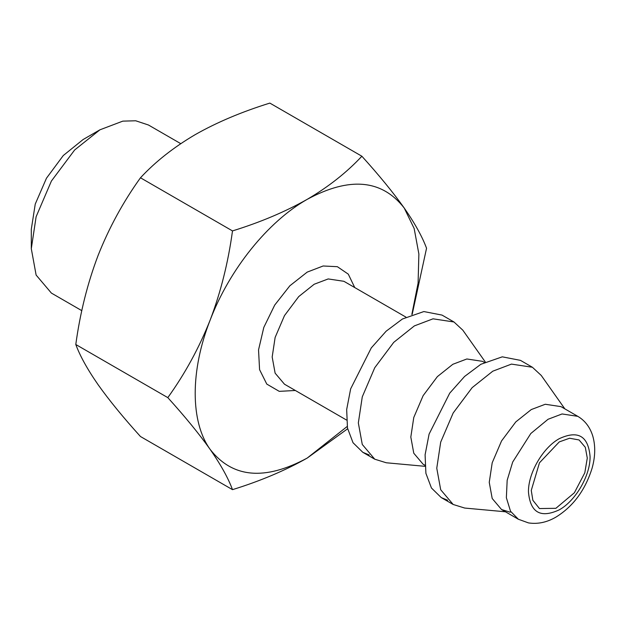 <?xml version="1.0" encoding="UTF-8"?>
<svg xmlns="http://www.w3.org/2000/svg" width="626" height="626" viewBox="0 0 626 626"><rect width="100%" height="100%" fill="white"/><g stroke="black" fill="none" stroke-linecap="round" stroke-linejoin="round"><path stroke-width="0.94" d="M531.263 490.424L532.859 500.284L539.463 508.555L555.88 508.312L574.378 492.764L584.809 472.787L587.282 458.083L585.31 447.316L579.073 439.953L569.582 438.231L559.268 441.909L539.463 462.817L531.263 490.424M31.3 248.671L31.3 229.265L35.244 204.092L46.473 178.199L63.289 155.522L83.117 139.52L99.917 129.817L74.658 149.958L51.402 181.039L36.12 216.721L31.3 248.671L36.12 275.057L51.402 293.093L81.818 310.66M559.268 438.677C542.797 447.731 528.07 473.248 528.461 492.044C530.3 512.569 540.567 518.5 559.268 509.83C575.74 500.777 590.467 475.259 590.075 456.464C588.237 435.939 577.97 430.007 559.268 438.677M180.742 143.651L148.448 125.004L135.717 120.779L122.798 121.139L99.925 129.817M510.198 512.217L501.551 509.541L492.2 498.492L489.25 482.341L492.2 462.778L501.551 440.931L515.793 421.908L531.263 409.568L545.262 404.263L560.966 406.626L577.775 416.329L562.07 413.958L548.063 419.271L530.817 433.505L512.694 462.035L507.17 480.283L506.364 497.725L510.534 511.262L518.359 519.244L528.469 522.906C537.765 524.314 546.936 522.374 555.99 517.084C573.181 506.442 585.216 490.166 592.079 468.24C595.334 456.636 595.576 445.939 592.806 436.15C590.068 427.245 585.06 420.641 577.775 416.329M505.44 511.786L464.703 508.054L453.169 504.478L440.696 489.751L436.768 468.209L440.696 442.128L453.169 412.996L472.16 387.627L492.787 371.187L511.458 364.105L532.397 367.259L541.255 375.459L564.855 408.872M140.474 177.784L232.496 230.916C260.338 222.293 285.237 211.776 307.186 199.35C328.501 186.845 346.726 172.471 361.867 156.226L269.845 103.094C241.706 111.835 216.807 122.36 195.155 134.668C173.629 147.337 155.404 161.711 140.474 177.784C123.244 201.768 109.127 227.629 98.126 255.369C87.53 283.265 80.081 312.977 75.793 344.503C80.073 356.061 87.515 369.473 98.126 384.732C109.096 400.186 123.212 417.448 140.474 436.525L232.496 489.649C228.216 478.092 220.775 464.68 210.164 449.421C199.193 433.967 185.077 416.705 167.815 397.627L75.793 344.503M447.653 500.244L441.236 497.584L431.447 487.998L425.899 473.319L425.093 454.812L429.092 434.1L449.718 393.159L464.586 376.461L480.846 364.293L502.279 356.836L520.456 360.365L532.397 367.259M361.867 156.226C379.098 175.264 393.214 192.534 404.216 208.012C414.811 223.247 422.26 236.659 426.549 248.248L412.182 314.369M347.626 428.787L307.186 458.083C285.237 470.509 260.338 481.034 232.496 489.649M424.929 465.181L423.129 464.257L413.77 453.216L410.82 437.058L413.77 417.503L423.129 395.655L437.371 376.625L452.833 364.293L466.839 358.98L482.544 361.351L484.352 362.391M424.999 466.323L386.273 462.77L374.747 459.194L362.274 444.468L358.338 422.933L362.274 396.853L374.747 367.72L393.738 342.352L414.357 325.903L433.028 318.822L453.967 321.983L462.825 330.176L485.267 361.938M167.815 397.627C185.046 373.644 199.162 347.79 210.164 320.05C220.759 292.146 228.208 262.435 232.496 230.916M369.23 454.969L362.806 452.308L353.017 442.715L347.477 428.035L346.671 409.537L350.662 388.824L371.296 347.884L386.164 331.177L402.416 319.01L423.857 311.56L442.026 315.089L453.967 321.983M411.838 314.495L418.09 283.108L418.872 253.976L414.169 228.529L404.216 208.012C381.844 179.412 349.504 176.524 307.186 199.35C267.912 221.604 229.492 269.407 210.164 320.05C190.21 370.639 190.21 421.869 210.164 449.421C232.528 478.014 264.868 480.909 307.186 458.083L347.203 426.462M295.331 390.483L279.251 391.352L266.793 384.098L259.579 369.653L258.538 349.903L263.812 327.398L274.712 305.073L289.83 285.808L307.186 272.114L323.141 265.987L337.359 266.692L348.299 274.157L354.746 287.569M346.514 420.03L284.486 384.215L275.127 373.166L272.177 357.016L275.127 337.453L284.486 315.606L298.727 296.583L314.189 284.243L328.196 278.938L343.901 281.301L405.93 317.116M518.359 519.244L501.551 509.541M453.169 504.478L441.236 497.584M424.937 465.306L423.129 464.257M374.747 459.194L362.806 452.308"/></g></svg>

